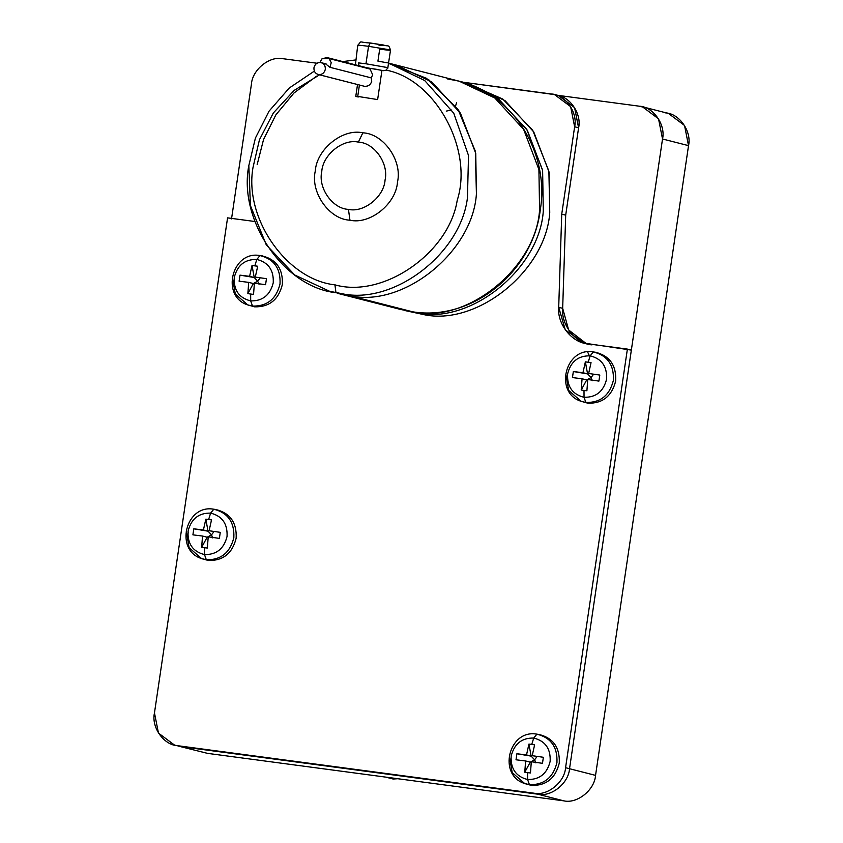 <?xml version="1.0" encoding="UTF-8"?>
<svg xmlns="http://www.w3.org/2000/svg" width="843" height="843" viewBox="0 0 843 843"><rect width="100%" height="100%" fill="white"/><g stroke="black" fill="none" stroke-linecap="round" stroke-linejoin="round"><path stroke-width="1.26" d="M377.243 69.421L367.285 67.904L377.243 69.421M359.413 85.038L357.738 96.408L377.632 99.579L381.932 70.464L377.632 99.579L357.738 96.408C355.008 96.176 355.177 96.376 358.254 96.998C355.177 96.376 355.008 96.176 357.738 96.408L359.413 85.038M370.056 69.052L329.055 58.557L322.026 58.768L319.876 62.456L322.026 58.768L327.042 57.566L370.056 69.052L372.701 74.858L371.205 77.872L371.763 81.191C370.678 84.764 368.275 86.471 364.566 86.323L318.117 74.469L364.566 86.323C368.275 86.471 370.678 84.764 371.763 81.191L371.205 77.872L372.701 74.858L370.056 69.052L368.644 68.262M320.53 62.508C317.042 62.435 314.85 64.194 313.944 67.788C313.775 71.486 315.366 73.752 318.738 74.595C322.226 74.669 324.418 72.909 325.324 69.305C325.493 65.617 323.902 63.351 320.53 62.508C323.902 63.351 325.493 65.617 325.324 69.305C324.418 72.909 322.226 74.669 318.738 74.595C315.366 73.752 313.775 71.486 313.944 67.788C314.85 64.194 317.042 62.435 320.53 62.508L326.104 63.899M358.496 62.898L359.034 65.754L358.496 62.898L365.967 63.783L358.496 62.898M358.707 45.68C356.326 44.953 359.603 45.164 368.549 46.312L370.319 42.993L386.642 45.701L370.319 42.993L368.549 46.312L365.967 63.783L387.906 67.661L386.168 70.138L383.734 70.696L366.979 67.788L383.734 70.696L386.168 70.138L387.928 67.63L365.967 63.783L368.549 46.312C359.603 45.164 356.326 44.953 358.707 45.68L357.727 45.322L355.419 64.827M389.54 49.79L368.549 46.312L389.54 49.79C391.911 50.527 388.634 50.317 379.687 49.168L377.927 61.139L387.464 62.835M404.45 310.445L422.912 314.418C476.379 326.863 546.127 270.835 549.741 212.552L549.067 172.109L533.756 131.929L505.02 100.644L469.33 83.784L462.891 82.14L498.571 98.989L527.318 130.275L542.618 170.465L543.303 210.898C539.689 269.18 469.941 325.208 416.474 312.774C469.941 325.208 539.689 269.18 543.303 210.898L542.523 169.928L526.738 129.337L497.286 98.073L462.891 82.14M539.425 734.538L536.886 734.158C508.856 728.942 497.338 775.033 524.662 783.505L529.425 784.685L527.592 779.501L529.425 784.685C544.009 784.991 553.177 777.625 556.938 762.588C557.676 747.151 550.995 737.678 536.886 734.158L533.714 738.057C545.284 740.944 550.764 748.721 550.152 761.377C547.065 773.705 539.552 779.743 527.592 779.501C539.552 779.743 547.065 773.705 550.152 761.377C550.764 748.721 545.284 740.944 533.714 738.057L531.754 744.38L534.61 744.854L532.207 755.686L543.366 757.277L542.481 763.315L531.311 761.735L530.458 772.968L527.57 772.662L527.592 779.501L527.57 772.662L530.458 772.968L531.311 761.735L542.481 763.315L543.366 757.277L532.207 755.686L534.61 744.854L528.919 744.095L526.517 754.938L531.143 756.118L528.919 744.095L531.143 756.118L534.599 759.785L530.258 762.156L524.767 772.209L527.57 772.662L524.767 772.209L530.258 762.156L525.621 760.976L524.767 772.209L525.621 760.976L530.258 762.156L534.599 759.785L536.833 756.877L534.599 759.785L531.143 756.118L516.907 753.747L516.011 759.785L525.621 760.976L516.011 759.785L516.907 753.747L526.517 754.938L528.919 744.095L531.754 744.38L533.714 738.057C521.764 737.804 514.241 743.853 511.153 756.182C510.552 768.837 516.032 776.614 527.592 779.501C516.032 776.614 510.552 768.837 511.153 756.182C514.241 743.853 521.764 737.804 533.714 738.057L536.886 734.158C550.995 737.678 557.676 747.151 556.938 762.588C553.177 777.625 544.009 784.991 529.425 784.685L531.511 785.444C546.211 785.75 555.463 778.321 559.257 763.157C560.005 747.583 553.261 738.025 539.035 734.485C553.261 738.025 560.005 747.583 559.257 763.157C555.463 778.321 546.211 785.75 531.511 785.444L524.662 783.505L512.207 772.62L509.383 756.255M595.875 352.321L593.335 351.942C565.305 346.726 553.777 392.817 581.101 401.289L585.874 402.469L584.03 397.285L585.874 402.469C600.448 402.775 609.615 395.409 613.377 380.372C614.115 364.935 607.434 355.461 593.335 351.942L590.153 355.841C601.723 358.728 607.202 366.505 606.591 379.16C603.514 391.489 595.99 397.538 584.03 397.285C595.99 397.538 603.514 391.489 606.591 379.16C607.202 366.505 601.723 358.728 590.153 355.841L588.193 362.174L591.048 362.638L588.646 373.481L599.805 375.061L598.92 381.099L587.75 379.519L586.897 390.762L584.009 390.457L584.03 397.285L584.009 390.457L586.897 390.762L587.75 379.519L598.92 381.099L599.805 375.061L588.646 373.481L591.048 362.638L585.369 361.879L582.956 372.722L587.582 373.902L585.369 361.879L587.582 373.902L591.038 377.569L586.696 379.951L581.206 390.003L584.009 390.457L581.206 390.003L586.696 379.951L582.07 378.76L581.206 390.003L582.07 378.76L586.696 379.951L591.038 377.569L593.272 374.661L591.038 377.569L587.582 373.902L573.345 371.531L572.45 377.58L582.07 378.76L572.45 377.58L573.345 371.531L582.956 372.722L585.369 361.879L588.193 362.174L590.153 355.841C578.203 355.598 570.679 361.636 567.592 373.965C566.991 386.631 572.471 394.398 584.03 397.285C572.471 394.398 566.991 386.631 567.592 373.965C570.679 361.636 578.203 355.598 590.153 355.841L593.335 351.942C607.434 355.461 614.115 364.935 613.377 380.372C609.615 395.409 600.448 402.775 585.874 402.469L587.95 403.228C602.661 403.534 611.902 396.105 615.696 380.941C616.444 365.377 609.7 355.82 595.485 352.269C609.7 355.82 616.444 365.377 615.696 380.941C611.902 396.105 602.661 403.534 587.95 403.228L581.101 401.289L568.646 390.404L565.822 374.039M262.521 255.935L259.981 255.555C231.951 250.339 220.434 296.43 247.747 304.903L252.521 306.083L250.687 300.898L252.521 306.083C267.094 306.388 276.262 299.023 280.024 283.986C280.761 268.548 274.08 259.075 259.981 255.555L256.809 259.454C268.369 262.342 273.849 270.118 273.248 282.774C270.16 295.103 262.637 301.141 250.687 300.898C262.637 301.141 270.16 295.103 273.248 282.774C273.849 270.118 268.369 262.342 256.809 259.454L254.839 265.777L257.705 266.251L255.292 277.084L266.462 278.675L265.566 284.713L254.407 283.132L253.543 294.365L250.666 294.059L250.687 300.898L250.666 294.059L253.543 294.365L254.407 283.132L265.566 284.713L266.462 278.675L255.292 277.084L257.705 266.251L252.015 265.492L249.612 276.335L254.238 277.516L252.015 265.492L254.238 277.516L257.684 281.183L253.343 283.554L247.863 293.606L250.666 294.059L247.863 293.606L253.343 283.554L248.717 282.373L247.863 293.606L248.717 282.373L253.343 283.554L257.684 281.183L259.918 278.274L257.684 281.183L254.238 277.516L239.992 275.145L239.106 281.183L248.717 282.373L239.106 281.183L239.992 275.145L249.612 276.335L252.015 265.492L254.839 265.777L256.809 259.454C244.849 259.201 237.326 265.25 234.249 277.579C233.637 290.234 239.117 298.011 250.687 300.898C239.117 298.011 233.637 290.234 234.249 277.579C237.326 265.25 244.849 259.201 256.809 259.454L259.981 255.555C274.08 259.075 280.761 268.548 280.024 283.986C276.262 299.023 267.094 306.388 252.521 306.083L254.607 306.841C269.307 307.147 278.548 299.718 282.352 284.555C283.09 268.98 276.356 259.423 262.131 255.882C276.356 259.423 283.09 268.98 282.352 284.555C278.548 299.718 269.307 307.147 254.607 306.841L247.747 304.903L235.292 294.017L232.468 277.653M216.324 509.604L213.774 509.214C185.755 504.009 174.238 550.1 201.561 558.572L206.324 559.752L204.491 554.568L206.324 559.752C220.908 560.058 230.076 552.692 233.838 537.655C234.575 522.217 227.895 512.744 213.785 509.225L210.613 513.124C222.183 516.011 227.663 523.777 227.052 536.443C223.964 548.772 216.451 554.81 204.491 554.568C216.451 554.81 223.964 548.772 227.052 536.443C227.663 523.777 222.183 516.011 210.613 513.124L208.653 519.446L211.509 519.92L209.106 530.753L220.265 532.344L219.38 538.382L208.21 536.801L207.357 548.034L204.47 547.729L204.491 554.568L204.47 547.729L207.357 548.034L208.21 536.801L219.38 538.382L220.265 532.344L209.106 530.753L211.509 519.92L205.818 519.162L203.416 529.994L208.042 531.185L205.818 519.162L208.042 531.185L211.498 534.852L207.146 537.223L201.667 547.276L204.47 547.729L201.667 547.276L207.146 537.223L202.52 536.043L201.667 547.276L202.52 536.043L207.146 537.223L211.498 534.852L213.732 531.944L211.498 534.852L208.042 531.185L193.806 528.814L192.91 534.852L202.52 536.043L192.91 534.852L193.806 528.814L203.416 529.994L205.818 519.162L208.653 519.446L210.613 513.124C198.653 512.871 191.14 518.919 188.052 531.248C187.452 543.904 192.931 551.68 204.491 554.568C192.931 551.68 187.452 543.904 188.052 531.248C191.14 518.919 198.653 512.871 210.613 513.124L213.785 509.225C227.895 512.744 234.575 522.217 233.838 537.655C230.076 552.692 220.908 560.058 206.324 559.752L208.411 560.511C223.11 560.816 232.362 553.387 236.156 538.224C236.904 522.649 230.16 513.092 215.934 509.541C230.16 513.092 236.904 522.649 236.156 538.224C232.362 553.387 223.11 560.816 208.411 560.511L201.561 558.572L189.106 547.687L186.282 531.322M447.159 78.852L459.172 81.181L494.862 98.041L523.598 129.327L538.909 169.506L539.583 209.949C535.969 268.232 466.221 324.26 412.754 311.826L413.07 311.868M388.086 62.993L396.01 65.016L431.7 81.876L460.436 113.162L475.747 153.342L476.421 193.785C472.807 252.068 403.059 308.095 349.592 295.661L412.754 311.826C466.221 324.26 535.969 268.232 539.583 209.949L538.909 169.506L523.598 129.327L494.862 98.041L459.172 81.181C512.786 93.636 549.731 152.636 540.31 209.696C532.924 272.078 471.975 321.331 412.912 311.857L349.592 295.661C403.059 308.095 472.807 252.068 476.421 193.785C472.807 252.068 403.059 308.095 349.592 295.661C403.059 308.095 472.807 252.068 476.421 193.785L475.526 152.204L459.172 111.15L428.918 79.916L392.027 64.079L428.918 79.916L459.172 111.15L475.526 152.204L476.421 193.785L475.747 153.342L460.436 113.162L431.7 81.876L396.01 65.016L459.172 81.181M362.838 132.825L358.38 142.119C374.26 142.699 388.939 163.521 385.072 179.97C384.029 196.798 363.891 212.973 348.454 209.38L349.94 220.192C369.993 224.86 396.147 203.848 397.496 181.993C402.532 160.623 383.47 133.584 362.838 132.825C383.47 133.584 402.532 160.623 397.496 181.993C396.147 203.848 369.993 224.86 349.94 220.192C329.307 219.433 310.245 192.394 315.282 171.034C316.631 149.179 342.785 128.168 362.838 132.825C342.785 128.168 316.631 149.179 315.282 171.034C310.245 192.394 329.307 219.433 349.94 220.192L348.454 209.38C363.891 212.973 384.029 196.798 385.072 179.97C388.939 163.521 374.26 142.699 358.38 142.119C342.943 138.526 322.806 154.701 321.763 171.529C317.895 187.978 332.564 208.801 348.454 209.38C332.564 208.801 317.895 187.978 321.763 171.529C322.806 154.701 342.943 138.526 358.38 142.119L362.838 132.825M334.924 284.85L335.967 292.711L341.668 293.627C393.47 305.229 460.752 253.985 467.444 197.842L468.518 155.533L453.766 113.225L424.682 80.517L388.602 63.12L424.682 80.517L453.766 113.225L468.518 155.533L467.444 197.842C460.752 253.985 393.47 305.229 341.668 293.627L329.645 291.299L294.755 275.018L266.251 244.807L250.434 205.639L248.822 165.618L255.418 138.041L269.033 111.181L289.275 88.009L314.344 71.118L289.275 88.009L269.033 111.181L255.418 138.041L248.822 165.618C238 220.192 283.996 287.273 335.967 292.711L334.924 284.85C286.694 279.697 243.796 218.137 253.037 167.325L259.465 139.706L273.343 112.962L294.123 90.422L319.539 74.837L294.123 90.422L273.343 112.962L259.465 139.706L253.037 167.325C243.796 218.137 286.694 279.697 334.924 284.85C383.133 298.591 448.94 253.111 457.212 200.339C448.94 253.111 383.133 298.591 334.924 284.85M386.168 70.138C435.441 79.421 473.671 149.496 457.212 200.339C473.671 149.496 435.441 79.421 386.168 70.138M412.912 311.857L400.741 309.497L412.754 311.826L400.741 309.497L337.579 293.332L349.592 295.661C403.059 308.095 472.807 252.068 476.421 193.785C472.807 252.068 403.059 308.095 349.592 295.661L329.645 291.299M342.732 61.581L355.567 59.958L342.732 61.581M383.734 70.696L381.932 70.464L383.734 70.696M257.168 164.564L263.543 139.527L275.83 114.933L293.891 93.078L316.536 76.197L293.891 93.078L275.83 114.933L263.543 139.527L257.168 164.564M388.56 63.404L426.453 78.283L458.034 109.411L475.326 151.203L476.421 193.785L475.326 151.203L458.034 109.411L426.453 78.283L388.56 63.404M397.801 778.721L393.123 779.016L397.801 778.721M212.836 537.982L211.498 534.852L212.836 537.982M208.042 531.185L193.806 528.814L208.042 531.185M209.106 530.753L220.265 532.344L209.106 530.753M188.189 531.828L187.905 536.538M201.561 558.572L202.583 558.92M259.033 284.312L257.684 281.183L259.033 284.312M254.238 277.516L239.992 275.145L254.238 277.516M255.292 277.084L266.462 278.675L255.292 277.084M247.747 304.903L248.78 305.25M592.376 380.709L591.038 377.569L592.376 380.709M587.582 373.902L573.345 371.531L587.582 373.902M588.646 373.481L599.805 375.061L588.646 373.481M581.101 401.289L582.134 401.647M535.937 762.915L534.599 759.785L535.937 762.915M531.143 756.118L516.907 753.747L531.143 756.118M532.207 755.686L543.366 757.277L532.207 755.686M524.662 783.505L525.684 783.853M551.522 94.005L463.387 82.266L554.525 94.595L570.637 106.629L574.631 126.787C577.982 112.54 565.274 94.511 551.522 94.005M586.233 343.565L568.635 329.982L562.671 308.327L558.709 307.316L565.305 329.919L584.231 343.122L631.354 350.108L569.531 768.721L565.569 767.71C564.673 782.283 547.233 796.287 533.861 793.179L537.823 794.19C551.196 797.299 568.635 783.295 569.531 768.721C568.635 783.295 551.196 797.299 537.823 794.19L181.54 746.708L174.564 745.117L158.463 733.083L154.469 712.925L227.568 217.863L254.881 221.509L227.568 217.863L154.469 712.925C151.108 727.172 163.816 745.191 177.567 745.697L533.861 793.179C547.233 796.287 564.673 782.283 565.569 767.71L627.392 349.097L587.992 343.849C572.123 342.975 557.002 324.112 558.709 307.316L561.733 214.143L574.631 126.787L578.593 127.799L565.695 215.165L562.671 308.327C560.964 325.124 576.085 343.986 591.955 344.861M466.095 83.014L502.765 99.042L532.734 130.286L548.888 171.182L549.741 212.552C546.127 270.835 476.379 326.863 422.912 314.418M639.415 106.207L557.012 95.227L639.415 106.207L645.338 107.725L639.415 106.207L642.429 106.787L658.531 118.831L662.524 138.979C665.875 124.743 653.167 106.713 639.415 106.207M555.621 95.038C569.331 95.628 581.923 113.594 578.593 127.799L574.589 107.63L558.487 95.607L554.525 94.595M174.564 745.117L181.54 746.708L537.823 794.19C551.196 797.299 568.635 783.295 569.531 768.721L595.548 775.381L688.531 145.639L662.524 138.979L631.354 350.108L627.392 349.097L565.569 767.71L569.531 768.721L662.524 138.979L688.531 145.639L684.537 125.481L668.436 113.447L642.429 106.787M251.425 84.195L231.53 218.885L251.425 84.195C252.32 69.621 269.76 55.617 283.132 58.725C269.76 55.617 252.32 69.621 251.425 84.195M316.979 63.236L283.132 58.725L316.979 63.236M558.709 307.316L561.733 214.143L565.695 215.165L578.593 127.799L574.631 126.787L561.733 214.143L565.695 215.165L562.671 308.327L558.709 307.316M589.383 355.757L587.856 352.532M665.433 112.867C679.184 113.373 691.892 131.392 688.531 145.639L595.548 775.381C594.642 789.954 577.202 803.959 563.841 800.85L207.547 753.368L385.683 777.109L393.123 779.016L385.694 777.109L563.841 800.85L537.823 794.19L563.841 800.85C577.202 803.959 594.642 789.954 595.548 775.381L569.531 768.721C568.635 783.295 551.196 797.299 537.823 794.19L176.566 745.549M481.111 89.506L482.67 89.411L481.111 89.506M178.526 746.129L207.547 753.368M386.642 45.701L378.992 45.206M329.055 58.557L331.246 62.677L329.898 67.292L371.205 77.872L329.898 67.292L331.246 62.677L329.055 58.557M325.482 63.773L329.898 67.292L325.482 63.773M318.738 74.595L364.566 86.323M358.254 96.998C355.177 96.376 355.008 96.176 357.738 96.408M456.558 102.835L455.589 105.902M451.795 109.98L446.253 111.107M367.917 68.02L327.042 57.566M387.748 68.346L390.509 50.158C388.465 43.71 388.454 46.955 383.512 45.037L370.267 42.982C357.221 42.35 362.796 39.958 357.727 45.322M357.516 84.553L355.778 96.355"/></g></svg>
